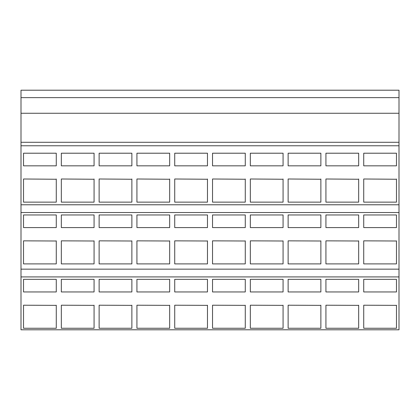 <?xml version="1.0" encoding="UTF-8"?>
<svg xmlns="http://www.w3.org/2000/svg" width="420" height="420" viewBox="0 0 420 420"><rect width="100%" height="100%" fill="white"/><g stroke="black" fill="none" stroke-linecap="round" stroke-linejoin="round"><path stroke-width="0.63" d="M21 97.639L399 97.639L399 90.2L21 90.2L21 269.157L399 269.157L399 329.8L21 329.8L21 276.917L399 276.917M21 269.157L21 276.917M21 204.776L399 204.776L399 269.157M21 212.531L399 212.531M21 142.285L399 142.285L399 204.776M21 145.766L399 145.766M21 113.269L399 113.269L399 142.285M399 97.639L399 113.269M23.53 279.326L56.27 279.326L56.27 291.953L23.53 291.953L23.53 279.326L23.53 291.953M56.27 279.326L56.27 291.953M56.27 305.371L23.53 305.209L56.27 305.371M23.53 214.961L56.27 214.961L56.27 227.588L23.53 227.588L23.53 214.961L23.53 227.588M56.27 214.961L56.27 227.588M56.27 241.007L23.53 240.844L56.27 241.007M23.53 153.211L56.27 153.211L56.27 165.837L23.53 165.837L23.53 153.211L23.53 165.837M56.27 153.211L56.27 165.837M56.27 179.256L23.53 178.994L56.27 179.256M23.53 305.209L23.53 328.256L56.27 328.256L56.27 305.209M23.53 240.844L23.53 263.897L56.27 263.897L56.27 240.844M23.53 178.994L23.53 202.141L56.27 202.141L56.27 178.994M61.331 279.326L94.07 279.326L94.07 291.953L61.331 291.953L61.331 279.326L61.331 291.953M94.07 279.326L94.07 291.953M94.07 305.371L61.331 305.209L94.07 305.371M61.331 214.961L94.07 214.961L94.07 227.588L61.331 227.588L61.331 214.961L61.331 227.588M94.07 214.961L94.07 227.588M94.07 241.007L61.331 240.844L94.07 241.007M61.331 153.211L94.07 153.211L94.07 165.837L61.331 165.837L61.331 153.211L61.331 165.837M94.07 153.211L94.07 165.837M94.07 179.256L61.331 178.994L94.07 179.256M61.331 305.209L61.331 328.256L94.07 328.256L94.07 305.209M61.331 240.844L61.331 263.897L94.07 263.897L94.07 240.844M61.331 178.994L61.331 202.141L94.07 202.141L94.07 178.994M99.13 279.326L131.87 279.326L131.87 291.953L99.13 291.953L99.13 279.326L99.13 291.953M131.87 279.326L131.87 291.953M131.87 305.371L99.13 305.209L131.87 305.371M99.13 214.961L131.87 214.961L131.87 227.588L99.13 227.588L99.13 214.961L99.13 227.588M131.87 214.961L131.87 227.588M131.87 241.007L99.13 240.844L131.87 241.007M99.13 153.211L131.87 153.211L131.87 165.837L99.13 165.837L99.13 153.211L99.13 165.837M131.87 153.211L131.87 165.837M131.87 179.256L99.13 178.994L131.87 179.256M99.13 305.209L99.13 328.256L131.87 328.256L131.87 305.209M99.13 240.844L99.13 263.897L131.87 263.897L131.87 240.844M99.13 178.994L99.13 202.141L131.87 202.141L131.87 178.994M136.93 279.326L169.669 279.326L169.669 291.953L136.93 291.953L136.93 279.326L136.93 291.953M169.669 279.326L169.669 291.953M169.669 305.371L136.93 305.209L169.669 305.371M136.93 214.961L169.669 214.961L169.669 227.588L136.93 227.588L136.93 214.961L136.93 227.588M169.669 214.961L169.669 227.588M169.669 241.007L136.93 240.844L169.669 241.007M136.93 153.211L169.669 153.211L169.669 165.837L136.93 165.837L136.93 153.211L136.93 165.837M169.669 153.211L169.669 165.837M169.669 179.256L136.93 178.994L169.669 179.256M136.93 305.209L136.93 328.256L169.669 328.256L169.669 305.209M136.93 240.844L136.93 263.897L169.669 263.897L169.669 240.844M136.93 178.994L136.93 202.141L169.669 202.141L169.669 178.994M174.731 279.326L207.47 279.326L207.47 291.953L174.731 291.953L174.731 279.326L174.731 291.953M207.47 279.326L207.47 291.953M207.47 305.371L174.731 305.209L207.47 305.371M174.731 214.961L207.47 214.961L207.47 227.588L174.731 227.588L174.731 214.961L174.731 227.588M207.47 214.961L207.47 227.588M207.47 241.007L174.731 240.844L207.47 241.007M174.731 153.211L207.47 153.211L207.47 165.837L174.731 165.837L174.731 153.211L174.731 165.837M207.47 153.211L207.47 165.837M207.47 179.256L174.731 178.994L207.47 179.256M174.731 305.209L174.731 328.256L207.47 328.256L207.47 305.209M174.731 240.844L174.731 263.897L207.47 263.897L207.47 240.844M174.731 178.994L174.731 202.141L207.47 202.141L207.47 178.994M212.531 279.326L245.27 279.326L245.27 291.953L212.531 291.953L212.531 279.326L212.531 291.953M245.27 279.326L245.27 291.953M245.27 305.371L212.531 305.209L245.27 305.371M212.531 214.961L245.27 214.961L245.27 227.588L212.531 227.588L212.531 214.961L212.531 227.588M245.27 214.961L245.27 227.588M245.27 241.007L212.531 240.844L245.27 241.007M212.531 153.211L245.27 153.211L245.27 165.837L212.531 165.837L212.531 153.211L212.531 165.837M245.27 153.211L245.27 165.837M245.27 179.256L212.531 178.994L245.27 179.256M212.531 305.209L212.531 328.256L245.27 328.256L245.27 305.209M212.531 240.844L212.531 263.897L245.27 263.897L245.27 240.844M212.531 178.994L212.531 202.141L245.27 202.141L245.27 178.994M250.331 279.326L283.07 279.326L283.07 291.953L250.331 291.953L250.331 279.326L250.331 291.953M283.07 279.326L283.07 291.953M283.07 305.371L250.331 305.209L283.07 305.371M250.331 214.961L283.07 214.961L283.07 227.588L250.331 227.588L250.331 214.961L250.331 227.588M283.07 214.961L283.07 227.588M283.07 241.007L250.331 240.844L283.07 241.007M250.331 153.211L283.07 153.211L283.07 165.837L250.331 165.837L250.331 153.211L250.331 165.837M283.07 153.211L283.07 165.837M283.07 179.256L250.331 178.994L283.07 179.256M250.331 305.209L250.331 328.256L283.07 328.256L283.07 305.209M250.331 240.844L250.331 263.897L283.07 263.897L283.07 240.844M250.331 178.994L250.331 202.141L283.07 202.141L283.07 178.994M288.131 279.326L320.869 279.326L320.869 291.953L288.131 291.953L288.131 279.326L288.131 291.953M320.869 279.326L320.869 291.953M320.869 305.371L288.131 305.209L320.869 305.371M288.131 214.961L320.869 214.961L320.869 227.588L288.131 227.588L288.131 214.961L288.131 227.588M320.869 214.961L320.869 227.588M320.869 241.007L288.131 240.844L320.869 241.007M288.131 153.211L320.869 153.211L320.869 165.837L288.131 165.837L288.131 153.211L288.131 165.837M320.869 153.211L320.869 165.837M320.869 179.256L288.131 178.994L320.869 179.256M288.131 305.209L288.131 328.256L320.869 328.256L320.869 305.209M288.131 240.844L288.131 263.897L320.869 263.897L320.869 240.844M288.131 178.994L288.131 202.141L320.869 202.141L320.869 178.994M325.931 279.326L358.669 279.326L358.669 291.953L325.931 291.953L325.931 279.326L325.931 291.953M358.669 279.326L358.669 291.953M358.669 305.371L325.931 305.209L358.669 305.371M325.931 214.961L358.669 214.961L358.669 227.588L325.931 227.588L325.931 214.961L325.931 227.588M358.669 214.961L358.669 227.588M358.669 241.007L325.931 240.844L358.669 241.007M325.931 153.211L358.669 153.211L358.669 165.837L325.931 165.837L325.931 153.211L325.931 165.837M358.669 153.211L358.669 165.837M358.669 179.256L325.931 178.994L358.669 179.256M325.931 305.209L325.931 328.256L358.669 328.256L358.669 305.209M325.931 240.844L325.931 263.897L358.669 263.897L358.669 240.844M325.931 178.994L325.931 202.141L358.669 202.141L358.669 178.994M363.731 279.326L396.469 279.326L396.469 291.953L363.731 291.953L363.731 279.326L363.731 291.953M396.469 279.326L396.469 291.953M396.469 305.371L363.731 305.209L396.469 305.371M363.731 214.961L396.469 214.961L396.469 227.588L363.731 227.588L363.731 214.961L363.731 227.588M396.469 214.961L396.469 227.588M396.469 241.007L363.731 240.844L396.469 241.007M363.731 153.211L396.469 153.211L396.469 165.837L363.731 165.837L363.731 153.211L363.731 165.837M396.469 153.211L396.469 165.837M396.469 179.256L363.731 178.994L396.469 179.256M363.731 305.209L363.731 328.256L396.469 328.256L396.469 305.209M363.731 240.844L363.731 263.897L396.469 263.897L396.469 240.844M363.731 178.994L363.731 202.141L396.469 202.141L396.469 178.994M399 90.2L21 90.2"/></g></svg>
